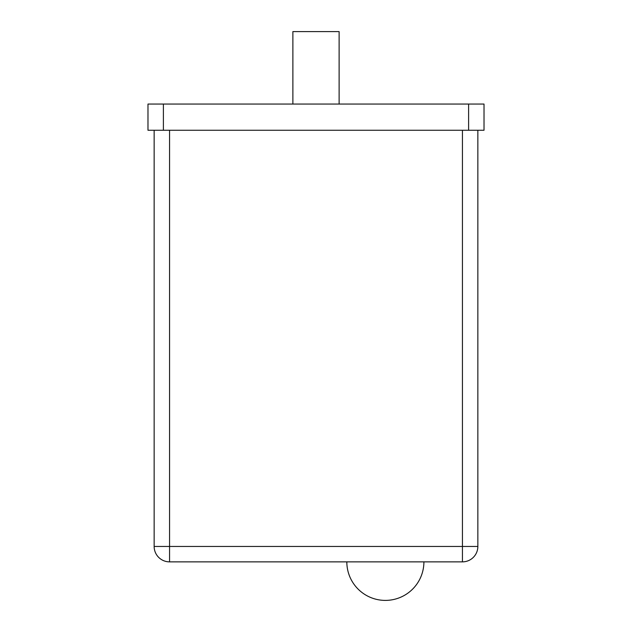 <?xml version="1.0" encoding="UTF-8"?>
<svg xmlns="http://www.w3.org/2000/svg" width="632" height="632" viewBox="0 0 632 632"><rect width="100%" height="100%" fill="white"/><g stroke="black" fill="none" stroke-linecap="round" stroke-linejoin="round"><path stroke-width="0.95" d="M346.826 561.864A38.536 38.536 0 0 0 385.362 600.4A38.536 38.536 0 0 0 423.906 561.864L346.826 561.864M262.051 561.864L246.219 561.864M484.017 130.255L468.604 130.255L468.604 104.051L484.017 104.051L484.017 130.255M163.396 130.255L147.983 130.255L147.983 104.051L163.396 104.051L163.396 130.255L468.604 130.255M163.396 104.051L468.604 104.051M339.123 104.051L339.123 31.6L292.877 31.6L292.877 104.051M462.442 130.255L462.442 561.864L169.558 561.864L169.558 546.451L477.855 546.451A15.413 15.413 0 0 1 462.442 561.864A15.413 15.413 0 0 0 477.855 546.451L477.855 130.255M169.558 130.255L169.558 546.451L154.145 546.451A15.413 15.413 0 0 0 169.558 561.864A15.413 15.413 0 0 1 154.145 546.451L154.145 130.255M477.855 546.451A15.413 15.413 0 0 1 462.442 561.864"/></g></svg>
